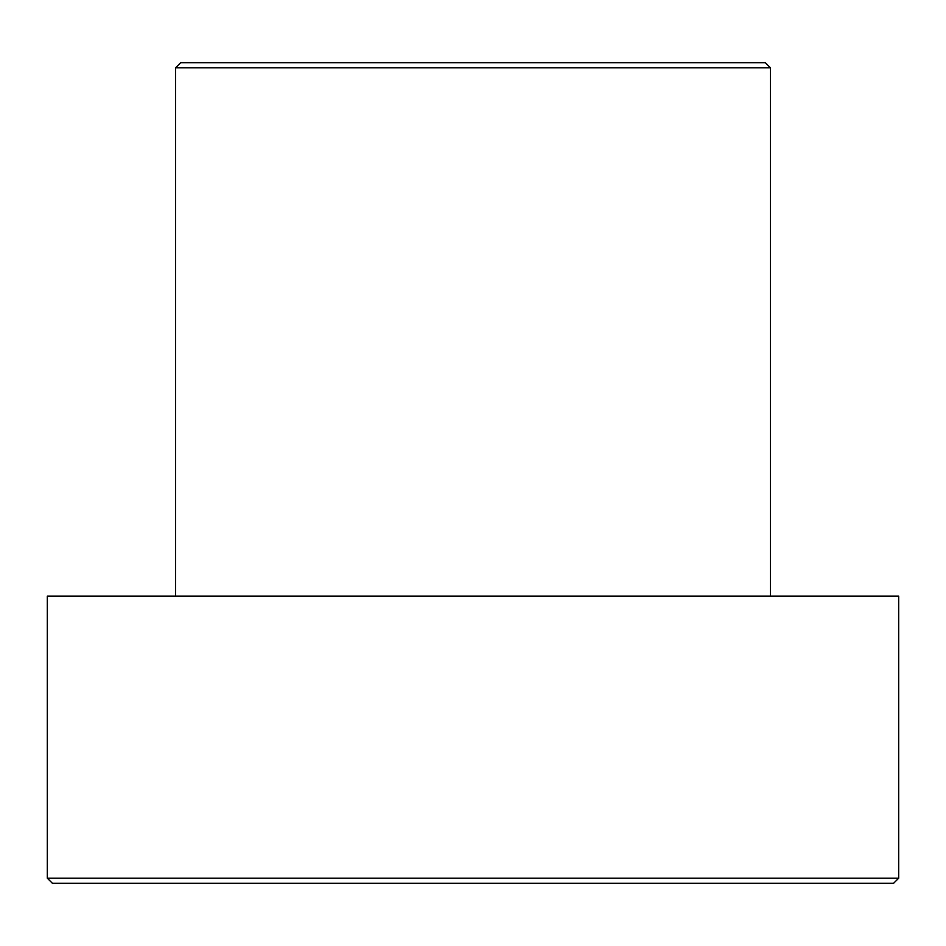 <?xml version="1.0" encoding="UTF-8"?>
<svg xmlns="http://www.w3.org/2000/svg" width="946" height="946" viewBox="0 0 946 946"><rect width="100%" height="100%" fill="white"/><g stroke="black" fill="none" stroke-linecap="round" stroke-linejoin="round"><path stroke-width="1.42" d="M175.518 67.816L180.651 62.684L765.349 62.684L770.482 67.816L175.518 67.816L175.518 596.098M893.568 883.316L52.432 883.316L47.3 878.184L898.7 878.184L893.568 883.316M770.482 67.816L770.482 596.098M898.7 878.184L898.7 596.098L47.3 596.098L47.3 878.184"/></g></svg>
